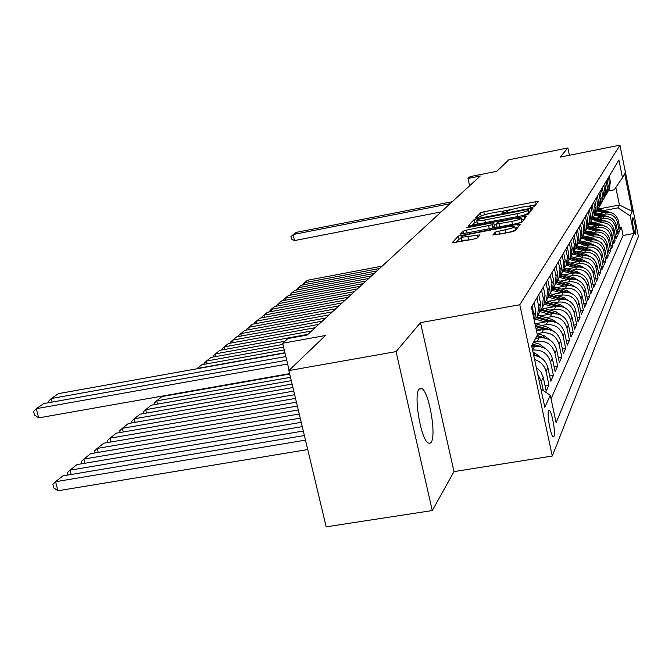 <?xml version="1.0" encoding="UTF-8"?>
<svg xmlns="http://www.w3.org/2000/svg" width="672" height="672" viewBox="0 0 672 672"><rect width="100%" height="100%" fill="white"/><g stroke="black" fill="none" stroke-linecap="round" stroke-linejoin="round"><path stroke-width="1.01" d="M531.871 207.396L534.206 206.657L538.163 201.642L535.634 201.743L483.806 211.814L480.497 212.848L475.574 218.022L477.28 217.972L480.287 216.552C481.74 215.494 485.318 214.368 491.022 213.192L495.365 212.344C499.842 211.52 502.505 211.319 503.336 211.747L502.715 212.839L504.47 212.705L507.402 211.294C508.78 210.252 512.341 209.135 518.07 207.942L522.455 207.094C527.058 206.237 529.78 206.035 530.62 206.489L530.065 207.53L531.871 207.396M431.155 442.344C436.481 435.481 429.332 393.137 422.1 388.626L419.068 388.979C413.524 394.691 420.47 437.774 427.77 442.772L429.626 443.52L431.155 442.344M554.022 436.313C555.668 433.121 552.174 412.81 549.612 410.651L548.562 410.852C546.865 413.784 550.334 434.288 552.922 436.54L554.022 436.313M492.82 234.973L511.602 231.865L515.248 230.689L520.38 224.188L517.684 224.246L458.371 236.065L451.979 242.911L473.802 239.072L477.473 237.896L480.026 234.898L461.026 237.342C461.101 236.401 464.327 235.25 470.711 233.89L507.478 226.842L514.668 226.372C514.567 227.296 511.367 228.438 505.058 229.782L495.23 232.126L492.853 235.133M569.394 155.274L567.874 147.941L508.847 159.802L496.852 171.293L470.039 176.652L468.014 178.45L480.262 176.005L307.171 335.042L287.969 338.528L282.643 343.258L289.111 370.348M396.06 351.616L432.272 510.552L454.003 471.601L420.504 322.636L396.06 351.616L288.876 370.574L325.475 335.504L282.643 343.258M420.504 322.636L519.784 304.735L619.937 145.169L638.4 236.468L552.3 456.028L519.784 304.735M567.874 147.941L560.12 157.13L619.937 145.169M524.899 215.2L528.326 214.108L532.938 208.27L530.359 208.354L477.389 218.61L473.995 219.677L468.241 225.817L524.899 215.2M526.823 216.014L521.968 222.18L518.431 223.306L460.328 234.142L462.958 231.252L466.494 230.135L492.173 224.759L493.727 222.877L491.156 223.062L468.283 227.464L466.528 227.59L468.98 226.724L526.823 216.014M432.272 510.552L326.172 526.831L288.876 370.574M537.751 374.254L541.355 381.377L543.262 377.387L546.202 391.104L548.957 385.081L545.051 385.745M534.601 359.596C540.683 361.528 544.505 365.501 546.059 371.532L547.89 367.71L550.763 381.15L553.409 375.379L549.662 376.009M532.56 350.078L532.594 350.078C541.792 349.398 547.789 353.405 550.578 362.09L552.334 358.428L555.139 371.608L557.676 366.064L554.089 366.677M533.711 341.897L537.289 341.267C546.302 340.595 552.174 344.518 554.912 353.035L556.592 349.516L559.339 362.443L561.775 357.118L558.331 357.714M537.138 333.631L541.8 332.808C550.637 332.136 556.399 335.983 559.07 344.341L560.692 340.956L563.371 353.64L565.723 348.524L562.414 349.096M541.582 325.483L546.134 324.677C554.803 324.013 560.448 327.776 563.069 335.975L564.623 332.724L567.252 345.173L569.512 340.25L566.328 340.805M545.857 317.654L550.301 316.856C558.81 316.201 564.346 319.889 566.916 327.936L568.411 324.811L570.99 337.033L573.157 332.296L570.1 332.825M549.965 310.111L554.308 309.33C562.666 308.675 568.1 312.295 570.62 320.2L572.057 317.184L574.585 329.188L576.677 324.626L573.728 325.139M553.921 302.845L558.172 302.081C566.378 301.426 571.712 304.987 574.182 312.749L575.568 309.842L578.046 321.636L580.062 317.234L577.231 317.738M557.735 295.848L561.893 295.092C569.957 294.445 575.198 297.931 577.618 305.558L578.962 302.761L581.381 314.353L583.33 310.103L580.6 310.59M561.414 289.094L565.488 288.355C573.409 287.708 578.558 291.136 580.936 298.628L582.229 295.924L584.606 307.322L586.488 303.223L583.85 303.694M564.967 282.576L568.957 281.845C576.744 281.207 581.801 284.575 584.136 291.942L585.379 289.33L587.714 300.535L589.529 296.579L586.984 297.032M568.394 276.284L572.3 275.562C579.961 274.932 584.934 278.233 587.227 285.482L588.428 282.962L590.722 293.983L592.477 290.153L590.016 290.598M571.712 270.194L575.534 269.497C583.069 268.867 587.958 272.11 590.209 279.241L591.377 276.805L593.628 287.65L595.325 283.945L592.948 284.374M574.913 264.314L578.668 263.626C586.076 262.996 590.89 266.196 593.099 273.21L594.224 270.85L596.434 281.518L598.08 277.939L595.778 278.359M578.012 258.628L581.692 257.947C588.983 257.326 593.72 260.467 595.888 267.372L596.98 265.087L599.155 275.587L600.743 272.126L598.517 272.53M581.011 253.117L584.623 252.445C591.797 251.832 596.459 254.923 598.592 261.719L599.651 259.51L601.784 269.85L603.322 266.49L601.171 266.885M583.909 247.783L587.462 247.12C594.527 246.515 599.113 249.556 601.213 256.242L602.238 254.1L604.338 264.289L605.825 261.038L603.742 261.416M586.723 242.617L590.209 241.962C597.164 241.357 601.684 244.348 603.75 250.942L604.741 248.867L606.808 258.896L608.252 255.746L606.236 256.116M589.453 237.602L592.872 236.964C599.726 236.359 604.17 239.308 606.211 245.801L607.169 243.785L609.202 253.672L610.604 250.614L608.647 250.975M592.099 232.747L595.459 232.109C602.213 231.512 606.589 234.419 608.597 240.811L609.529 238.862L611.52 248.606L612.889 245.633L610.991 245.986M594.661 228.026L597.962 227.405C604.624 226.817 608.933 229.673 610.907 235.973L611.814 234.083L613.78 243.684L615.098 240.803L613.259 241.147M597.156 223.457L600.398 222.835C606.959 222.247 611.209 225.061 613.15 231.277L614.032 229.438L615.972 238.904L617.257 236.107L615.468 236.443M599.575 219.005L602.767 218.4C609.235 217.82 613.427 220.592 615.334 226.716L616.19 224.927L618.097 234.268L619.34 231.546L617.459 222.289C615.569 216.241 611.444 213.511 605.06 214.091L601.919 214.687M617.61 231.874L619.34 231.546M552.334 358.428C549.562 349.801 543.623 345.828 534.5 346.508L531.888 346.962M556.592 349.516C553.888 341.057 548.058 337.168 539.112 337.84L535.567 338.461M560.692 340.956C558.037 332.665 552.325 328.852 543.556 329.515L536.474 330.767M564.623 332.724C562.027 324.584 556.424 320.846 547.814 321.518L535.424 323.711M568.411 324.811C565.866 316.814 560.372 313.152 551.922 313.816L539.935 315.949M572.057 317.184C569.562 309.338 564.169 305.743 555.87 306.398L544.27 308.482M575.568 309.842C573.124 302.131 567.823 298.603 559.675 299.258L548.436 301.283M578.962 302.761C576.559 295.184 571.351 291.724 563.346 292.37L552.451 294.344M582.229 295.924C579.869 288.481 574.753 285.079 566.891 285.726L556.324 287.65M585.379 289.33C583.069 282.013 578.046 278.67 570.31 279.308L560.053 281.182M588.428 282.962C586.16 275.764 581.213 272.479 573.611 273.109L563.648 274.94M591.377 276.805C589.142 269.724 584.287 266.498 576.803 267.12L567.126 268.901M594.224 270.85C592.032 263.878 587.252 260.702 579.886 261.332L570.478 263.071M596.98 265.087C594.821 258.224 590.125 255.108 582.876 255.721L573.728 257.426M599.651 259.51C597.526 252.756 592.897 249.682 585.766 250.295L576.862 251.958M602.238 254.1C600.146 247.456 595.594 244.432 588.571 245.036L579.902 246.658M604.741 248.867C602.692 242.315 598.198 239.341 591.284 239.946L582.834 241.525M607.169 243.785C605.153 237.334 600.734 234.402 593.914 235.007L585.682 236.552M609.529 238.862C607.538 232.504 603.187 229.622 596.467 230.21L588.445 231.731M611.814 234.083C609.857 227.816 605.564 224.969 598.945 225.565L591.116 227.044M614.032 229.438C612.108 223.264 607.874 220.458 601.356 221.046L593.712 222.499M616.19 224.927C614.292 218.837 610.126 216.082 603.691 216.661L596.232 218.081M632.789 217.77L632.386 218.694C632.512 224.305 633.486 229.471 635.317 234.192L635.897 233.117C635.754 227.48 634.78 222.34 632.965 217.678L632.789 217.77M540.901 388.962L550.259 395.228L556.139 422.696L633.78 233.478L630.227 215.947L617.98 207.85L604.204 210.487M550.259 395.228L544.849 407.35L531.628 345.752L537.398 335.076L531.426 307.138L618.887 159.953L622.474 177.668L624.641 173.662L632.268 211.369L630.227 215.947M551.032 398.815L623.078 235.486L621.373 227.111L620.164 229.757L618.29 220.55C616.417 214.536 612.31 211.823 605.959 212.394L598.676 213.788M607.681 191.814L608.681 190.201L609.554 183.548L608.353 177.668M609.042 189.554L610.436 182.02L609.244 176.173M532.064 306.062L533.912 314.706L534.122 319.78M534.467 321.367L535.853 311.338L534.022 302.761M536.903 297.923L538.709 306.398L537.516 315.932L535.475 318.973M538.65 313.933L539.389 312.631L540.565 303.164L538.776 294.764M541.54 290.119L543.304 298.427L542.136 307.776L540.179 310.716M543.211 305.886L543.925 304.609L545.093 295.327L543.337 287.087M545.992 282.626L547.714 290.774L546.563 299.947L544.681 302.786L556.878 306.256M547.579 298.158L548.293 296.906L549.436 287.792L547.722 279.712M550.267 275.428L551.956 283.416L550.822 292.421L549.016 295.168M551.788 290.724L552.485 289.498L553.61 280.56L551.93 272.622M554.383 268.506L556.038 276.343L554.921 285.188L553.174 287.843M555.828 283.576L556.517 282.374L557.626 273.596L555.979 265.81M558.34 261.845L559.961 269.539L558.86 278.225L557.18 280.795M559.726 276.696L560.398 275.512L561.49 266.893L559.885 259.249M562.153 255.427L563.741 262.987L562.657 271.522L561.036 274.008M563.472 270.068L564.136 268.909L565.211 260.434L563.64 252.924M565.824 249.245L567.386 256.67L566.311 265.054L564.749 267.473M567.092 263.684L567.739 262.534L568.806 254.209L567.26 246.834M569.369 243.281L570.898 250.58L569.839 258.821L568.327 261.164M570.578 257.519L571.217 256.393L572.267 248.203L570.755 240.954M572.788 237.527L574.283 244.7L573.25 252.806L571.78 255.074M573.947 251.572L574.577 250.463L575.61 242.407L574.123 235.276M576.089 231.966L577.559 239.03L576.534 247.002L575.114 249.203M577.198 245.818L578.836 236.813L577.382 229.799M579.281 226.598L580.717 233.545L579.709 241.382L578.34 243.533M580.348 240.265L581.96 231.403L580.524 224.507M582.364 221.416L583.775 228.245L582.784 235.956L581.456 238.039M583.38 234.898L584.976 226.17L583.565 219.383M585.346 216.392L586.732 223.112L585.749 230.714L584.464 232.739M586.328 229.698L587.891 221.113L586.513 214.427M588.235 211.537L589.596 218.148L588.63 225.632L587.378 227.606M589.168 224.666L590.713 216.208L589.361 209.639M591.024 206.833L592.368 213.343L591.41 220.71L590.201 222.634M591.931 219.794L593.452 211.47L592.116 204.994M593.737 202.272L595.056 208.69L594.107 215.947L592.931 217.812M594.602 215.074L596.106 206.867L594.796 200.491M596.358 197.862L597.66 204.179L596.719 211.327L595.577 213.15M597.19 210.496L598.676 202.415L597.383 196.132M598.903 193.578L600.18 199.802L599.256 206.85L598.147 208.622M599.701 206.06L601.171 198.089L599.903 191.898M601.373 189.42L602.633 195.56L601.717 202.499L600.634 204.229M602.146 201.751L603.59 193.897L602.339 187.79M603.767 185.388L605.002 191.436L604.103 198.282L603.053 199.97M604.514 197.568L605.934 189.823L604.708 183.809M606.094 181.474L607.312 187.438L606.43 194.183L605.396 195.829M606.808 193.502L608.219 185.867L607.009 179.936M615.334 226.716L617.257 236.107M613.15 231.277L615.098 240.803M610.907 235.973L612.889 245.633M608.597 240.811L610.604 250.614M606.211 245.801L608.252 255.746M603.75 250.942L605.825 261.038M601.213 256.242L603.322 266.49M598.592 261.719L600.743 272.126M595.888 267.372L598.08 277.939M593.099 273.21L595.325 283.945M590.209 279.241L592.477 290.153M587.227 285.482L589.529 296.579M584.136 291.942L586.488 303.223M580.936 298.628L583.33 310.103M577.618 305.558L580.062 317.234M574.182 312.749L576.677 324.626M570.62 320.2L573.157 332.296M566.916 327.936L569.512 340.25M563.069 335.975L565.723 348.524M559.07 344.341L561.775 357.118M554.912 353.035L557.676 366.064M550.578 362.09L553.409 375.379M546.059 371.532L548.957 385.081M541.355 381.377L543.329 390.583M617.98 207.85L619.408 205.002L615.846 187.471M598.718 208.967L619.408 205.002L632.268 211.369M608.286 190.915L614.3 189.748L622.474 177.668M454.003 471.601L552.3 456.028M468.014 178.45L469.61 185.791M619.693 227.43L621.373 227.111M623.078 235.486L633.78 233.478M547.89 367.71C545.891 360.587 541.162 356.471 533.694 355.37M543.262 377.387L540.784 371.725L536.273 367.374M484.999 214.628L480.682 216.25M535.676 204.8L527.965 206.296M512.039 209.387L500.808 211.562M477.112 221.794L474.642 222.659L472.08 225.38M530.41 211.478L528.83 211.781M528.973 212.537L528.36 209.538L526.546 209.664L477.574 219.433L477.389 218.61M477.439 223.297L476.843 220.542L477.574 219.433M476.843 220.542C477.691 220.97 480.354 220.777 484.823 219.954L516.944 213.746C522.833 212.528 526.445 211.386 527.789 210.319L528.352 209.605M477.498 223.549L481.026 223.658M522.455 215.67L528.427 213.343L527.789 210.319M528.998 212.629L528.427 213.343M491.274 228.514L492.845 227.858L494.357 225.935M494.206 225.07L496.549 224.616M521.506 219.82L524.236 219.299M511.812 221.424C517.91 220.122 521.018 219.03 521.153 218.148L514.105 218.644L497.96 222.18L496.432 224.062L511.812 221.424L512.459 224.448M515.701 223.826C519.977 222.709 522.018 221.852 521.808 221.256L521.195 218.358M496.474 224.087L497.104 227.17L497.952 227.237M514.718 226.607L515.348 229.555C515.256 230.496 512.047 231.638 505.747 232.982L499.204 234.226M461.664 240.24L468.653 240.055L467.964 236.872M474.138 239.005L468.653 240.055M461.252 238.384L459.06 239.215L455.986 242.474M517.734 227.531L515.029 228.052M610.764 212.587L598.08 208.79M379.571 268.514L304.408 282.736L307.49 280.266L382.175 266.12M603.876 212.797L596.971 210.882M302.316 285.037L304.408 282.736L304.836 284.558M607.236 212.234L597.702 209.597M597.425 210.092L605.833 212.419M450.131 203.683L293.076 234.536L294.496 240.584L441.185 211.907M452.298 201.692L296.251 232.378L290.926 236.62L291.488 239.039L294.496 240.584M608.689 216.896L595.711 212.965M374.245 273.412L298.108 287.767L301.283 285.23L376.925 270.95M601.583 217.064L594.577 215.116M296.016 290.128L298.108 287.767L298.553 289.649M605.06 216.493L595.308 213.788M595.039 214.309L603.599 216.678M606.564 221.323L593.326 217.274M368.768 278.443L291.64 292.942L294.899 290.338L371.524 275.906M599.222 221.449L592.108 219.475M289.531 295.361L291.64 292.942L292.093 294.882M602.826 220.87L592.822 218.098M592.578 218.635L601.297 221.054M604.372 225.893L590.856 221.701M363.132 283.618L284.987 298.267L288.338 295.588L365.971 281.014M596.795 225.968L589.571 223.961M282.87 300.737L284.987 298.267L285.457 300.258M600.533 225.38L590.276 222.533M590.016 223.087L598.937 225.565M602.112 230.597L588.294 226.254M357.344 288.943L278.141 303.736L281.585 300.98L360.259 286.255M594.3 230.622L586.95 228.581M276.016 306.272L278.141 303.736L278.628 305.785M598.172 230.026L587.74 227.119M587.353 227.665L596.501 230.21L595.459 232.109M599.785 235.444L597.24 234.175L585.631 230.941M351.38 294.42L271.102 309.364L274.646 306.533L354.379 291.656M591.721 235.418L584.22 233.327M268.968 311.968L271.102 309.364L271.606 311.48M595.745 234.814L585.102 231.848M584.716 232.403L593.989 234.99M597.391 240.45L594.678 239.064L582.884 235.771M345.24 300.065L263.852 315.16L267.506 312.245L348.331 297.217M589.067 240.358L581.389 238.216M261.71 317.839L261.576 317.285L263.852 315.16L264.373 317.344M593.25 239.753L582.372 236.712M582.002 237.292L591.41 239.921M594.913 245.608L592.04 244.104L580.07 240.752M338.915 305.878L256.385 321.132L260.148 318.125L342.098 302.946M586.328 245.456L578.533 243.281M254.234 323.879L254.092 323.274L256.385 321.132L256.931 323.375M590.688 244.843L579.533 241.727M579.18 242.332L588.748 245.011M592.36 250.933L589.319 249.295L577.156 245.893M332.388 311.867L248.699 327.281L252.571 324.181L335.672 308.843M583.498 250.723L575.635 248.514M246.54 330.103L246.38 329.44L248.699 327.281L249.253 329.599M588.05 250.093L576.593 246.884M576.257 247.523L586.001 250.253M589.73 256.435L586.505 254.663L574.157 251.194M325.668 318.041L240.769 333.623L244.768 330.422L329.053 314.933M580.583 256.15L572.62 253.915M238.602 336.512L238.434 335.798L240.769 333.623L241.349 336.017M585.337 255.528L573.577 252.227M573.216 252.874L583.17 255.671M587.009 262.122L583.607 260.198L571.057 256.67M318.73 324.416L232.596 340.158L236.712 336.865L322.224 321.199M577.576 261.761L569.486 259.484M230.42 343.132L230.236 342.359L232.596 340.158L233.201 342.628M582.548 261.131L570.461 257.737M570.074 258.409L580.255 261.265M584.195 268.002L580.608 265.919L567.84 262.324M311.573 330.994L224.162 346.895L228.413 343.501L315.185 327.676M574.459 267.557L566.227 265.23M221.987 349.961L221.785 349.129L224.162 346.895L224.784 349.457M579.676 266.935L567.235 263.424M566.84 264.121L577.24 267.053M581.288 274.084L577.508 271.832L564.48 268.162M284.861 341.284L215.46 353.858L219.845 350.347L307.91 334.362M571.242 273.546L562.85 271.177M213.276 357.017L213.058 356.11L215.46 353.858L216.107 356.504M576.736 272.933L563.909 269.312M563.497 270.026L574.123 273.034M578.281 280.384L574.308 277.956L560.969 274.184M283.576 347.138L206.464 361.049L211 357.428L282.929 344.417M567.916 279.745L559.373 277.326M204.28 364.3L204.044 363.317L206.464 361.049L207.144 363.779M573.712 279.149L560.456 275.394M560.036 276.142L570.906 279.216M575.165 286.902L570.99 284.281L557.458 280.451M284.903 352.724L197.182 368.474L201.86 364.728L284.231 349.91M564.472 286.163L555.769 283.693M570.587 285.583L556.836 281.677M556.458 282.467L567.571 285.617M571.939 293.656L567.554 290.842L553.862 286.952M560.902 292.816L552.031 290.287M567.361 292.253L553.056 288.179M552.712 289.01L564.127 292.253M568.596 300.661L564.001 297.629L550.116 293.681M557.206 299.704L548.167 297.125M564.01 299.174L549.209 294.932M548.789 295.772L560.566 299.124M565.127 307.936L560.314 304.668L546.193 300.644M553.375 306.852L544.118 304.206M168.042 395.052L168.143 395.472M560.54 306.365L545.336 301.963M561.523 315.487L556.483 311.976L542.094 307.86M290.489 377.311L156.71 400.84L162.078 396.539L289.708 374.035M549.394 314.269L539.876 311.539M154.526 404.636L154.174 403.225L156.71 400.84L157.534 404.107M556.937 313.824L541.279 309.254M540.666 310.12L553.048 313.664M557.777 323.324L552.51 319.561L537.844 315.353M292.093 384.065L145.673 409.66L151.242 405.208L291.287 380.654M545.269 321.972L535.424 319.141M143.497 413.582L143.111 412.07L145.673 409.66L146.53 413.062M553.19 321.577L537.037 316.814M536.458 317.722L549.083 321.35M553.888 331.481L548.386 327.44L534.937 323.576M293.773 391.087L134.224 418.816L140.003 414.196L292.925 387.542M540.977 329.977L535.996 328.541M132.065 422.873L131.645 421.252L134.224 418.816L135.122 422.344M549.301 329.65L535.34 325.45M535.592 326.642L544.967 329.339M549.847 339.973L544.093 335.63L537.088 333.614M295.52 398.412L122.346 428.308L128.344 423.52L294.638 394.716M536.508 338.302L535.769 338.083M120.196 432.516L119.75 430.769L122.346 428.308L123.287 431.978M545.261 338.041L537.18 335.471M536.642 336.479L540.7 337.655M545.63 348.81L539.624 344.156L533.459 342.376M297.343 406.039L110.015 438.169L116.239 433.196L296.419 402.184M107.881 442.52L107.402 440.656L110.015 438.169L111.006 441.991M541.052 346.794L532.56 344.022M531.997 345.072L536.264 346.307M541.237 358.016L534.979 353.035L533.072 352.481M299.242 414.011L97.205 448.417L103.673 443.243L298.284 409.979M95.08 452.936L94.559 450.929L97.205 448.417L98.238 452.399M536.676 355.916L533.534 354.606M536.651 367.626L536.13 366.727M301.232 422.327L83.874 459.077L90.602 453.692L300.224 418.127M81.774 463.756L81.211 461.605L83.874 459.077L84.958 463.226M303.307 431.029L70.006 470.165L77.011 464.562L302.257 426.628M67.931 475.028L67.326 472.718L70.006 470.165L71.148 474.499M285.827 356.563L51.215 398.546L52.139 402.083M284.97 352.976L58.456 393.641L51.215 398.546L48.56 401.302L48.913 402.654M305.483 440.135L55.558 481.715L62.857 475.877L304.382 435.532M57.952 490.77L53.819 487.914L52.861 484.294L55.558 481.715L57.952 490.77L307.734 449.568M287.591 363.989L36.271 408.685L38.699 417.866L289.598 373.615M286.7 360.234L43.823 403.561L36.271 408.685L33.6 411.466L34.566 415.136L38.699 417.866M532.594 350.078L534.5 346.508M537.289 341.267L539.112 337.84M541.8 332.808L543.556 329.515M546.134 324.677L547.814 321.518M550.301 316.856L551.922 313.816M554.308 309.33L555.87 306.398M558.172 302.081L559.675 299.258M561.893 295.092L563.346 292.37M565.488 288.355L566.891 285.726M568.957 281.845L570.31 279.308M572.3 275.562L573.611 273.109M575.534 269.497L576.803 267.12M578.668 263.626L579.886 261.332M581.692 257.947L582.876 255.721M584.623 252.445L585.766 250.295M587.462 247.12L588.571 245.036M590.209 241.962L591.284 239.946M592.872 236.964L593.914 235.007M597.962 227.405L598.945 225.565M600.398 222.835L601.356 221.046M602.767 218.4L603.691 216.661M605.06 214.091L605.959 212.394M609.554 183.548L610.436 182.02M533.912 314.706L535.853 311.338M538.709 306.398L540.565 303.164M543.304 298.427L545.093 295.327M547.714 290.774L549.436 287.792M551.956 283.416L553.61 280.56M556.038 276.343L557.626 273.596M559.961 269.539L561.49 266.893M563.741 262.987L565.211 260.434M567.386 256.67L568.806 254.209M570.898 250.58L572.267 248.203M574.283 244.7L575.61 242.407M577.559 239.03L578.836 236.813M580.717 233.545L581.96 231.403M583.775 228.245L584.976 226.17M586.732 223.112L587.891 221.113M589.596 218.148L590.713 216.208M592.368 213.343L593.452 211.47M595.056 208.69L596.106 206.867M597.66 204.179L598.676 202.415M600.18 199.802L601.171 198.089M602.633 195.56L603.59 193.897M605.002 191.436L605.934 189.823M607.312 187.438L608.219 185.867M617.459 222.289L618.29 220.55M634.83 233.318L635.897 233.117M530.762 207.564L530.603 206.8M503.471 212.856L503.303 212.092M481.135 215.771L480.497 212.848M484.445 214.738L483.806 211.814M536.147 204.204L535.634 201.743M474.642 222.659L473.995 219.677M530.888 210.865L530.359 208.354M485.444 222.81L484.823 219.954M517.558 216.619L516.944 213.746M463.52 233.839L462.958 231.252M467.158 233.142L466.494 230.135M489.317 228.892L488.662 225.876M492.845 227.858L492.173 224.759M494.39 226.086L493.718 222.995M469.106 227.304L468.98 226.724M524.731 218.669L524.185 216.09M499.682 226.901L499.036 223.877M495.827 234.872L495.23 232.126M499.54 234.167L498.851 230.966M505.747 232.982L505.058 229.782M477.901 237.418L477.397 235.066M459.06 239.215L458.371 236.065M462.26 236.25L461.966 234.923M518.246 226.892L517.684 224.246M608.731 212.243L608.958 211.806M606.497 216.502L606.749 216.023M604.204 220.886L604.472 220.366M601.835 225.397L602.137 224.834M599.399 230.051L599.726 229.438M596.887 234.839L597.24 234.175M594.3 239.778L594.678 239.064M591.637 244.877L592.04 244.104M588.882 250.135L589.319 249.295M586.043 255.562L586.505 254.663M583.103 261.164L583.607 260.198M580.07 266.96L580.608 265.919M576.929 272.95L577.508 271.832M573.686 279.14L574.308 277.956M570.352 285.508L570.99 284.281M566.891 292.11L567.554 290.842M563.312 298.948L564.001 297.629M559.591 306.037L560.314 304.668M555.744 313.396L556.483 311.976M551.737 321.031L552.51 319.561M547.579 328.969L548.386 327.44M543.253 337.226L544.093 335.63M538.759 345.811L539.624 344.156M534.072 354.757L534.979 353.035M418.942 389.164L422.1 388.626M548.579 410.819L549.612 410.651M608.681 190.201L609.563 188.639M606.43 194.183L607.337 192.578M604.103 198.282L605.044 196.627M601.717 202.499L602.683 200.794M599.256 206.85L600.256 205.094M596.719 211.327L597.744 209.521M594.107 215.947L595.165 214.082M591.41 220.71L592.502 218.786M588.63 225.632L589.756 223.642M585.749 230.714L586.916 228.656M582.784 235.956L583.985 233.839M579.709 241.382L580.952 239.19M576.534 247.002L577.819 244.734M573.25 252.806L574.577 250.463M569.839 258.821L571.217 256.393M566.311 265.054L567.739 262.534M562.657 271.522L564.136 268.909M558.86 278.225L560.398 275.512M554.921 285.188L556.517 282.374M550.822 292.421L552.485 289.498M546.563 299.947L548.293 296.906M542.136 307.776L543.925 304.609M537.516 315.932L539.389 312.631M530.846 207.556L530.662 206.699M503.572 212.848L503.387 211.974M528.998 212.554L528.368 209.588M494.399 225.96L493.752 222.961M497.104 227.17L496.432 224.062M461.723 240.509L461.026 237.342"/></g></svg>
